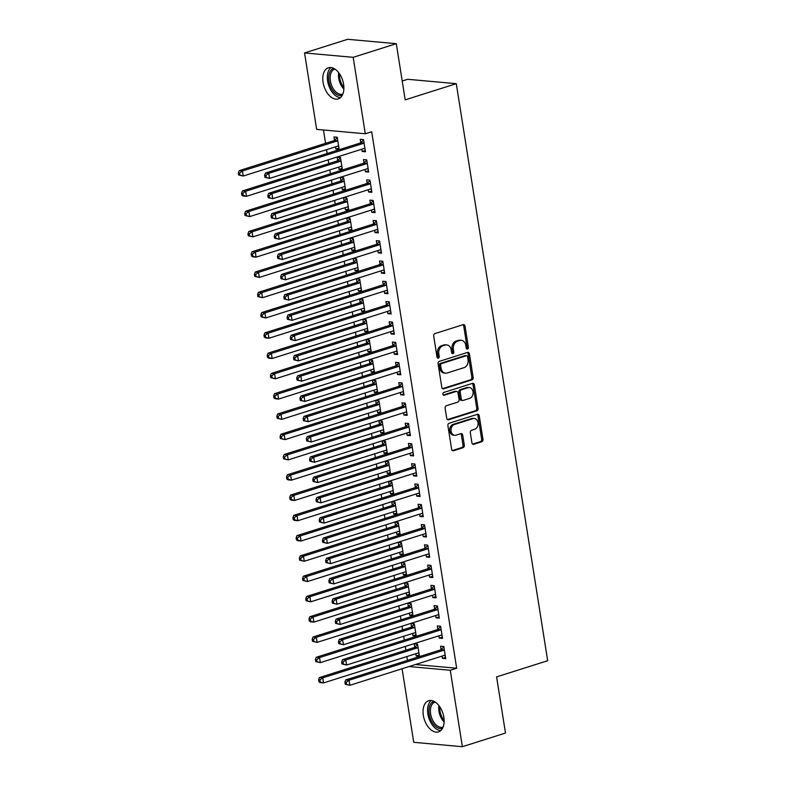 <?xml version="1.0" encoding="UTF-8"?>
<svg xmlns="http://www.w3.org/2000/svg" width="786" height="786" viewBox="0 0 786 786"><rect width="100%" height="100%" fill="white"/><g stroke="black" fill="none" stroke-linecap="round" stroke-linejoin="round"><path stroke-width="1.18" d="M467.513 349.043A1.434 1.12 95.2 0 0 468.387 347.304L465.037 326.151A2.053 1.592 95.2 0 0 463.16 324.657L434.953 333.588A2.053 1.592 95.2 0 0 433.695 336.074L437.045 357.227A1.434 1.12 95.2 0 0 439.236 356.53L438.804 353.788A6.573 5.099 95.2 0 1 442.813 345.84L445.161 345.093A6.573 5.099 95.2 0 1 446.762 344.916A6.573 5.099 95.2 0 1 451.184 349.868L451.616 352.609A1.434 1.12 95.2 0 0 453.817 351.912L453.384 349.18A6.573 5.099 95.2 0 1 457.383 341.222L459.741 340.476A6.573 5.099 95.2 0 1 461.333 340.299A6.573 5.099 95.2 0 1 465.764 345.26L466.196 347.992A1.434 1.12 95.2 0 0 467.513 349.043M466.53 348.748A1.434 1.12 95.2 0 0 467.071 347.186L463.73 326.033A2.053 1.592 95.2 0 0 462.974 324.716M437.38 357.974A1.434 1.12 95.2 0 0 437.93 356.412L437.488 353.671L438.804 353.788M451.96 353.356A1.434 1.12 95.2 0 0 452.5 351.794L452.068 349.063L453.384 349.18M423.34 715.398A16.329 9.796 72.4 0 1 428.665 700.758A16.329 9.796 72.4 0 1 443.844 717.245A16.329 9.796 72.4 0 1 438.519 731.884A16.329 9.796 72.4 0 1 423.34 715.398M323.075 82.402A16.329 9.796 72.4 0 1 328.41 67.763A16.329 9.796 72.4 0 1 343.59 84.249A16.329 9.796 72.4 0 1 338.265 98.889A16.329 9.796 72.4 0 1 323.075 82.402M471.914 442.793A2.053 1.592 95.2 0 0 473.791 444.286L481.71 441.781A2.053 1.592 95.2 0 0 482.958 439.295L479.244 415.814A2.053 1.592 95.2 0 0 477.357 414.32L449.15 423.251A2.053 1.592 95.2 0 0 447.902 425.737L451.616 449.219A2.053 1.592 95.2 0 0 453.502 450.712L463.062 447.686A2.053 1.592 95.2 0 0 464.31 445.2L462.718 435.149A2.053 1.592 95.2 0 0 460.832 433.656L456.096 435.159A5.492 4.264 95.2 0 1 454.76 435.306A5.492 4.264 95.2 0 1 450.977 430.315A5.492 4.264 95.2 0 1 454.406 424.509L472.976 418.633A5.492 4.264 95.2 0 1 474.322 418.486A5.492 4.264 95.2 0 1 478.094 423.477A5.492 4.264 95.2 0 1 474.665 429.274L471.571 430.256A2.053 1.592 95.2 0 0 470.323 432.742L471.914 442.793M415.45 664.524L456.656 668.238L371.69 131.753L365.294 133.767L316.66 129.385L304.546 52.947L353.189 57.329L365.294 133.767M456.656 668.238L450.27 670.262L462.374 746.7L413.731 742.318L402.088 668.758M304.546 52.947L347.658 39.3L396.301 43.682L405.193 99.851L456.283 83.68L547.675 660.721L496.585 676.893L505.486 733.053L462.374 746.7M396.301 43.682L353.189 57.329M471.905 379.893A2.053 1.592 95.2 0 0 473.152 377.398L469.439 353.916A2.053 1.592 95.2 0 0 467.552 352.423L439.345 361.354A2.053 1.592 95.2 0 0 438.097 363.839L441.811 387.321A2.053 1.592 95.2 0 0 443.697 388.815L471.905 379.893L470.588 379.766A2.053 1.592 95.2 0 0 471.846 377.28L468.122 353.798A2.053 1.592 95.2 0 0 467.365 352.482M474.341 384.865L478.055 408.347A2.053 1.592 95.2 0 1 476.807 410.832L448.6 419.763A2.053 1.592 95.2 0 1 446.713 418.27L445.122 408.219A2.053 1.592 95.2 0 1 446.379 405.733L457.816 402.118A2.053 1.592 95.2 0 0 459.063 399.632L458.012 392.961A2.053 1.592 95.2 0 0 456.126 391.467L444.218 395.24A1.434 1.12 95.2 0 1 443.776 392.45L472.455 383.372A2.053 1.592 95.2 0 1 474.341 384.865L473.025 384.747L476.748 408.229L478.055 408.347M456.283 83.68L407.639 79.288L402.206 81.007M438.883 635.815L439.246 638.094L442.538 638.389L440.602 626.216L437.321 625.921L437.841 629.203M412.591 633.447L412.955 635.717L416.236 636.012L414.31 623.848L411.029 623.553L411.55 626.835M432.467 595.267L432.821 597.537L436.112 597.832L434.186 585.668L430.895 585.374L431.416 588.655M406.175 592.89L406.529 595.169L409.82 595.464L407.895 583.3L404.603 583.006L405.124 586.287M426.041 554.71L426.405 556.989L429.687 557.284L427.761 545.12L424.469 544.826L424.99 548.107M399.75 552.342L400.103 554.621L403.395 554.916L401.469 542.753L398.178 542.448L398.699 545.73M419.616 514.162L419.979 516.441L423.261 516.736L421.335 504.563L418.054 504.268L418.574 507.55M393.324 511.794L393.688 514.064L396.969 514.358L395.044 502.195L391.762 501.9L392.283 505.182M413.2 473.614L413.554 475.884L416.845 476.178L414.92 464.015L411.628 463.72L412.149 467.002M386.899 471.236L387.262 473.516L390.554 473.811L388.618 461.647L385.337 461.353L385.857 464.634M406.775 433.057L407.128 435.336L410.42 435.631L408.494 423.467L405.203 423.173L405.723 426.454M380.483 430.689L380.837 432.968L384.128 433.263L382.202 421.1L378.911 420.795L379.432 424.076M400.349 392.509L400.713 394.788L403.994 395.083L402.068 382.92L398.787 382.615L399.308 385.897M374.057 390.141L374.421 392.411L377.702 392.705L375.777 380.542L372.495 380.247L373.006 383.529M393.924 351.961L394.287 354.231L397.578 354.525L395.643 342.362L392.361 342.067L392.882 345.349M367.632 349.583L367.995 351.863L371.277 352.157L369.351 339.994L366.07 339.699L366.59 342.981M387.508 311.403L387.862 313.683L391.153 313.978L389.227 301.814L385.936 301.519L386.457 304.801M361.216 309.036L361.57 311.315L364.861 311.61L362.935 299.446L359.644 299.142L360.165 302.423M381.082 270.856L381.446 273.135L384.727 273.43L382.802 261.266L379.52 260.962L380.031 264.243M354.791 268.488L355.154 270.757L358.436 271.052L356.51 258.889L353.219 258.594L353.739 261.876M374.657 230.308L375.02 232.577L378.302 232.872L376.376 220.709L373.095 220.414L373.615 223.696M348.365 227.93L348.729 230.21L352.01 230.504L350.084 218.341L346.803 218.046L347.324 221.328M368.241 189.75L368.595 192.03L371.886 192.324L369.96 180.161L366.669 179.866L367.19 183.148M341.939 187.382L342.303 189.662L345.594 189.957L343.669 177.793L340.377 177.489L340.898 180.77M361.815 149.202L362.179 151.482L365.461 151.777L363.535 139.613L360.243 139.309L360.764 142.59M335.524 146.835L335.877 149.104L339.169 149.399L337.243 137.236L333.952 136.941L334.472 140.222M323.459 129.995L325.571 143.317M326.573 149.664L327.182 153.506M328.184 159.843L328.784 163.596M329.786 169.943L330.395 173.785M331.397 180.122L331.997 183.875M332.999 190.212L333.608 194.054M334.61 200.401L335.2 204.144M336.212 210.491L336.821 214.332M337.823 220.669L338.412 224.423M339.424 230.77L340.033 234.611M341.036 240.948L341.625 244.701M342.627 251.039L343.236 254.88M344.248 261.227L344.838 264.97M345.84 271.317L346.449 275.159M347.451 281.496L348.051 285.249M349.053 291.596L349.662 295.438M350.664 301.775L351.263 305.528M352.266 311.865L352.875 315.707M353.877 322.054L354.476 325.797M355.478 332.144L356.087 335.986M357.09 342.323L357.679 346.076M358.691 352.423L359.3 356.264M360.302 362.601L360.892 366.355M361.904 372.692L362.503 376.533M363.515 382.88L364.105 386.624M365.107 392.971L365.716 396.812M366.728 403.149L367.317 406.902M368.32 413.249L368.929 417.091M369.931 423.428L370.53 427.181M371.532 433.518L372.142 437.36M373.144 443.707L373.743 447.45M374.745 453.797L375.354 457.639M376.356 463.976L376.956 467.729M377.958 474.076L378.567 477.917M379.569 484.255L380.159 488.008M381.171 494.345L381.78 498.186M382.782 504.533L383.372 508.277M384.383 514.624L384.983 518.465M385.995 524.802L386.584 528.556M387.586 534.902L388.196 538.744M389.208 545.081L389.797 548.834M390.799 555.171L391.408 559.013M392.411 565.36L393.01 569.103M394.012 575.45L394.621 579.292M395.623 585.629L396.223 589.382M397.225 595.729L397.834 599.571M398.836 605.908L399.435 609.661M400.438 615.998L401.047 619.84M402.049 626.187L402.638 629.93M403.65 636.277L404.259 640.118M405.262 646.456L405.851 650.209M406.853 656.556L407.462 660.397M338.737 167.104L339.09 169.383L342.382 169.678L340.456 157.514L337.165 157.22L337.685 160.501M365.028 169.481L365.382 171.751L368.673 172.046L366.748 159.882L363.456 159.587L363.977 162.869M345.152 207.661L345.516 209.931L348.807 210.226L346.872 198.062L343.59 197.767L344.111 201.049M371.444 210.029L371.807 212.308L375.099 212.603L373.173 200.44L369.882 200.135L370.403 203.417M351.578 248.209L351.941 250.488L355.223 250.783L353.297 238.62L350.016 238.315L350.527 241.597M377.87 250.577L378.233 252.856L381.515 253.151L379.589 240.988L376.307 240.693L376.828 243.974M358.003 288.757L358.357 291.036L361.648 291.331L359.723 279.168L356.431 278.873L356.952 282.154M384.295 291.134L384.659 293.404L387.94 293.699L386.014 281.535L382.723 281.241L383.244 284.522M364.419 329.314L364.783 331.584L368.074 331.879L366.148 319.715L362.857 319.421L363.378 322.702M390.721 331.682L391.074 333.962L394.366 334.256L392.44 322.093L389.149 321.788L389.669 325.07M370.845 369.862L371.208 372.142L374.49 372.436L372.564 360.273L369.282 359.968L369.803 363.25M397.136 372.23L397.5 374.509L400.781 374.804L398.856 362.641L395.574 362.346L396.095 365.628M377.27 410.41L377.634 412.689L380.915 412.984L378.99 400.821L375.698 400.526L376.219 403.808M403.562 412.788L403.925 415.057L407.207 415.352L405.281 403.189L402 402.894L402.511 406.175M383.696 450.968L384.049 453.237L387.341 453.532L385.415 441.368L382.124 441.074L382.644 444.355M409.987 453.335L410.341 455.615L413.632 455.909L411.707 443.746L408.415 443.442L408.936 446.723M390.111 491.515L390.475 493.795L393.757 494.089L391.831 481.926L388.549 481.622L389.07 484.903M416.403 493.883L416.767 496.163L420.058 496.457L418.123 484.294L414.841 483.999L415.362 487.281M396.537 532.063L396.901 534.342L400.182 534.637L398.256 522.474L394.975 522.179L395.486 525.461M422.829 534.441L423.192 536.71L426.474 537.005L424.548 524.842L421.267 524.547L421.787 527.828M402.963 572.621L403.316 574.89L406.608 575.185L404.682 563.022L401.391 562.727L401.911 566.008M429.254 574.988L429.608 577.268L432.899 577.563L430.974 565.389L427.682 565.095L428.203 568.376M409.378 613.168L409.742 615.448L413.033 615.743L411.098 603.579L407.816 603.275L408.337 606.556M435.67 615.536L436.034 617.816L439.325 618.11L437.399 605.947L434.108 605.652L434.629 608.934M415.804 653.716L416.167 655.996L419.449 656.29L417.523 644.127L414.242 643.832L414.762 647.114M442.096 656.094L442.459 658.363L445.741 658.658L443.815 646.495L440.533 646.2L441.054 649.482M409.064 666.548L450.27 670.262M335.877 149.104L338.963 148.132M362.179 151.482L365.264 150.499M339.09 169.383L342.175 168.41M365.382 171.751L368.467 170.778M342.303 189.662L345.388 188.679M368.595 192.03L371.68 191.047M345.516 209.931L348.601 208.958M371.807 212.308L374.893 211.326M348.729 230.21L351.814 229.237M375.02 232.577L378.105 231.605M351.941 250.488L355.026 249.506M378.233 252.856L381.318 251.874M355.154 270.757L358.239 269.785M381.446 273.135L384.531 272.153M358.357 291.036L361.442 290.063M384.659 293.404L387.744 292.431M361.57 311.315L364.655 310.332M387.862 313.683L390.947 312.7M364.783 331.584L367.868 330.611M391.074 333.962L394.159 332.979M367.995 351.863L371.08 350.89M394.287 354.231L397.372 353.258M371.208 372.142L374.293 371.159M397.5 374.509L400.585 373.527M374.421 392.411L377.506 391.438M400.713 394.788L403.798 393.806M377.634 412.689L380.719 411.717M403.925 415.057L407.01 414.084M380.837 432.968L383.922 431.986M407.128 435.336L410.213 434.353M384.049 453.237L387.134 452.264M410.341 455.615L413.426 454.632M387.262 473.516L390.347 472.543M413.554 475.884L416.639 474.911M390.475 493.795L393.56 492.812M416.767 496.163L419.852 495.18M393.688 514.064L396.773 513.091M419.979 516.441L423.065 515.459M396.901 534.342L399.986 533.37M423.192 536.71L426.277 535.738M400.103 554.621L403.189 553.639M426.405 556.989L429.49 556.007M403.316 574.89L406.401 573.918M429.608 577.268L432.693 576.285M406.529 595.169L409.614 594.196M432.821 597.537L435.906 596.564M409.742 615.448L412.827 614.465M436.034 617.816L439.119 616.833M412.955 635.717L416.04 634.744M439.246 638.094L442.331 637.112M416.167 655.996L419.252 655.013M442.459 658.363L445.544 657.391M461.333 340.299L460.026 340.181A6.573 5.099 95.2 0 0 458.425 340.358L459.741 340.476M452.068 349.063A6.573 5.099 95.2 0 1 456.077 341.104L458.425 340.358M446.762 344.916L445.446 344.799A6.573 5.099 95.2 0 0 443.844 344.975L445.161 345.093M437.488 353.671A6.573 5.099 95.2 0 1 441.496 345.722L443.844 344.975M442.567 388.638L470.588 379.766M467.591 356.805A1.434 1.12 95.2 0 0 466.275 355.753L441.516 363.594A1.434 1.12 95.2 0 0 440.632 365.333L441.093 368.221A6.573 5.099 95.2 0 0 445.515 373.183A6.573 5.099 95.2 0 0 447.116 373.006L464.045 367.642A6.573 5.099 95.2 0 0 468.043 359.683L467.591 356.805M465.646 355.704A1.434 1.12 95.2 0 0 464.958 355.636L466.275 355.753M445.515 373.183L444.198 373.065A6.573 5.099 95.2 0 1 439.777 368.103L439.325 365.215A1.434 1.12 95.2 0 1 440.199 363.476L464.958 355.636M447.47 419.586L475.491 410.714A2.053 1.592 95.2 0 0 476.748 408.229M456.627 391.408L455.31 391.29A2.053 1.592 95.2 0 0 454.819 391.349L443.294 394.994M469.684 398.355A5.492 4.264 95.2 0 0 473.113 392.558A5.492 4.264 95.2 0 0 469.34 387.557A5.492 4.264 95.2 0 0 468.004 387.704L461.461 389.777A2.053 1.592 95.2 0 0 460.203 392.263L461.264 398.934A2.053 1.592 95.2 0 0 463.141 400.428L469.684 398.355M469.34 387.557L468.024 387.439A5.492 4.264 95.2 0 0 466.688 387.586L468.004 387.704M462.64 400.487L461.333 400.369A2.053 1.592 95.2 0 1 459.948 398.816L458.886 392.145A2.053 1.592 95.2 0 1 460.144 389.66L466.688 387.586M473.025 384.747A2.053 1.592 95.2 0 0 472.268 383.43M474.322 418.486L473.005 418.358A5.492 4.264 95.2 0 0 471.669 418.516L472.976 418.633M454.76 435.306L453.443 435.189A5.492 4.264 95.2 0 1 449.671 430.197A5.492 4.264 95.2 0 1 453.1 424.391L471.669 418.516M452.372 450.535L461.746 447.568A2.053 1.592 95.2 0 0 462.993 445.082L461.402 435.031A2.053 1.592 95.2 0 0 460.645 433.715M472.671 444.11L480.393 441.663A2.053 1.592 95.2 0 0 481.641 439.178L477.927 415.696A2.053 1.592 95.2 0 0 477.171 414.379M337.489 146.206L338.697 146.422M337.312 137.668L334.256 140.419A2.093 1.621 -84.8 0 1 333.686 140.753L239.17 170.67L242.452 170.975L243.257 176.035L337.774 146.117A2.093 1.621 -84.8 0 1 338.393 146.078L338.648 146.117M337.764 140.517L337.548 140.714A2.093 1.621 -84.8 0 1 336.978 141.048L242.452 170.975L239.632 173.058L238.325 172.94L238.639 174.964L239.956 175.082L239.632 173.058M239.956 175.082L243.257 176.035L238.639 174.964M238.325 172.94L239.17 170.67M363.27 143.416L359.978 143.121L265.462 173.048L268.753 173.342L363.27 143.416A2.093 1.621 95.2 0 0 363.839 143.081L364.056 142.895M265.923 175.425L268.753 173.342L269.549 178.412L264.931 177.341L266.248 177.459L265.923 175.425L264.617 175.307L264.931 177.341M364.94 148.495L364.684 148.446A2.093 1.621 95.2 0 0 364.065 148.485L269.549 178.412L266.248 177.459M359.978 143.121A2.093 1.621 95.2 0 0 360.548 142.787L363.604 140.046M364.989 148.8L363.78 148.574M265.462 173.048L264.617 175.307M340.702 166.485L341.91 166.701M340.525 157.947L337.469 160.688A2.093 1.621 -84.8 0 1 336.899 161.032L242.383 190.949L245.664 191.244L246.47 196.313L340.986 166.396A2.093 1.621 -84.8 0 1 341.605 166.347L341.861 166.396M340.977 160.796L340.76 160.992A2.093 1.621 -84.8 0 1 340.181 161.326L245.664 191.244L242.845 193.336L241.528 193.218L241.852 195.242L243.169 195.36L242.845 193.336M243.169 195.36L246.47 196.313L243.179 196.019L241.852 195.242M241.528 193.218L242.383 190.949M343.914 186.763L345.123 186.98M343.737 178.226L340.682 180.967A2.093 1.621 -84.8 0 1 340.112 181.301L245.596 211.228L248.877 211.522L249.683 216.592L344.199 186.665A2.093 1.621 -84.8 0 1 344.818 186.626L345.074 186.675M344.18 181.075L343.973 181.261A2.093 1.621 -84.8 0 1 343.394 181.595L248.877 211.522L246.057 213.605L244.741 213.487L245.065 215.521L246.382 215.639L246.057 213.605M246.382 215.639L249.683 216.592L245.065 215.521M244.741 213.487L245.596 211.228M366.482 163.694L363.191 163.4L268.674 193.317L271.956 193.611L366.482 163.694A2.093 1.621 95.2 0 0 367.052 163.36L367.268 163.164M269.136 195.704L271.956 193.611L272.762 198.681L268.144 197.61L269.46 197.728L269.136 195.704L267.83 195.586L268.144 197.61M368.153 168.764L367.897 168.725A2.093 1.621 95.2 0 0 367.278 168.764L272.762 198.681L269.46 197.728M363.191 163.4A2.093 1.621 95.2 0 0 363.761 163.066L366.816 160.315M368.202 169.069L366.993 168.852M268.674 193.317L267.83 195.586M369.685 183.973L366.404 183.678L271.887 213.596L275.169 213.89L369.685 183.973A2.093 1.621 95.2 0 0 370.265 183.639L370.481 183.443M272.349 215.983L275.169 213.89L275.974 218.96L271.357 217.889L272.673 218.007L272.349 215.983L271.032 215.865L271.357 217.889M371.365 189.043L371.11 188.994A2.093 1.621 95.2 0 0 370.491 189.043L275.974 218.96L272.673 218.007M366.404 183.678A2.093 1.621 95.2 0 0 366.974 183.334L370.029 180.593M371.414 189.347L370.206 189.131M271.887 213.596L271.032 215.865M342.283 95.303A14.128 8.469 72.4 0 1 335.249 93.357A14.128 8.469 72.4 0 1 328.705 79.042A14.128 8.469 72.4 0 1 333.755 68.372M334.983 69.089A13.077 7.85 -107.6 0 0 334.659 69.188A13.077 7.85 -107.6 0 0 330.189 79.17A13.077 7.85 -107.6 0 0 336.231 92.257A13.077 7.85 -107.6 0 0 342.549 94.124A13.077 7.85 -107.6 0 0 342.873 94.006M330.926 67.517A16.221 9.727 -107.6 0 0 327.556 80.614A16.221 9.727 -107.6 0 0 334.865 95.057A16.221 9.727 -107.6 0 0 340.466 97.631M442.538 728.308A14.128 8.469 72.4 0 1 435.503 726.362A14.128 8.469 72.4 0 1 428.96 712.047A14.128 8.469 72.4 0 1 434.01 701.377M435.248 702.095A13.077 7.85 -107.6 0 0 434.913 702.183A13.077 7.85 -107.6 0 0 430.443 712.165A13.077 7.85 -107.6 0 0 436.495 725.262A13.077 7.85 -107.6 0 0 442.813 727.129A13.077 7.85 -107.6 0 0 443.127 727.011M431.19 700.523A16.221 9.727 -107.6 0 0 427.82 713.609A16.221 9.727 -107.6 0 0 435.12 728.062A16.221 9.727 -107.6 0 0 440.72 730.636M347.127 207.032L348.326 207.249M346.94 198.494L343.895 201.245A2.093 1.621 -84.8 0 1 343.325 201.58L248.798 231.497L252.09 231.801L252.895 236.861L347.412 206.944A2.093 1.621 -84.8 0 1 348.031 206.905L348.286 206.944M347.392 201.344L347.176 201.54A2.093 1.621 -84.8 0 1 346.606 201.874L252.09 231.801L249.27 233.884L247.954 233.766L248.278 235.79L249.594 235.908L249.27 233.884M249.594 235.908L252.895 236.861L248.278 235.79M247.954 233.766L248.798 231.497M350.34 227.311L351.538 227.527M350.153 218.773L347.107 221.514A2.093 1.621 -84.8 0 1 346.528 221.858L252.011 251.775L255.303 252.07L256.108 257.14L350.625 227.223A2.093 1.621 -84.8 0 1 351.244 227.174L351.489 227.223M350.605 221.623L350.389 221.819A2.093 1.621 -84.8 0 1 349.819 222.153L255.303 252.07L252.483 254.163L251.166 254.045L251.491 256.069L252.797 256.187L252.483 254.163M252.797 256.187L256.108 257.14L252.817 256.845L251.491 256.069M251.166 254.045L252.011 251.775M372.898 204.242L369.617 203.947L275.1 233.874L278.382 234.169L372.898 204.242A2.093 1.621 95.2 0 0 373.478 203.908L373.684 203.721M275.562 236.252L278.382 234.169L279.187 239.239L274.569 238.168L275.886 238.286L275.562 236.252L274.245 236.134L274.569 238.168M374.578 209.322L374.323 209.273A2.093 1.621 95.2 0 0 373.704 209.312L279.187 239.239L275.886 238.286M369.617 203.947A2.093 1.621 95.2 0 0 370.186 203.613L373.232 200.872M374.627 209.626L373.419 209.4M275.1 233.874L274.245 236.134M376.111 224.521L372.829 224.226L278.303 254.143L281.594 254.438L376.111 224.521A2.093 1.621 95.2 0 0 376.681 224.187L376.897 223.99M278.775 256.531L281.594 254.438L282.4 259.508L277.782 258.437L279.099 258.555L278.775 256.531L277.458 256.413L277.782 258.437M377.791 229.591L377.535 229.551A2.093 1.621 95.2 0 0 376.916 229.591L282.4 259.508L279.099 258.555M372.829 224.226A2.093 1.621 95.2 0 0 373.399 223.892L376.445 221.141M377.83 229.895L376.632 229.679M278.303 254.143L277.458 256.413M353.553 247.59L354.751 247.806M353.366 239.052L350.32 241.793A2.093 1.621 -84.8 0 1 349.741 242.127L255.224 272.054L258.515 272.349L259.311 277.419L353.838 247.492A2.093 1.621 -84.8 0 1 354.457 247.452L354.702 247.502M353.818 241.901L353.602 242.088A2.093 1.621 -84.8 0 1 353.032 242.422L258.515 272.349L255.696 274.432L254.379 274.314L254.693 276.348L256.01 276.466L255.696 274.432M256.01 276.466L259.311 277.419L254.693 276.348M254.379 274.314L255.224 272.054M379.324 244.8L376.032 244.505L281.516 274.422L284.807 274.717L379.324 244.8A2.093 1.621 95.2 0 0 379.893 244.466L380.11 244.269M281.987 276.81L284.807 274.717L285.613 279.787L280.995 278.716L282.302 278.834L281.987 276.81L280.671 276.692L280.995 278.716M380.994 249.869L380.748 249.82A2.093 1.621 95.2 0 0 380.129 249.869L285.613 279.787L282.302 278.834M376.032 244.505A2.093 1.621 95.2 0 0 376.612 244.161L379.658 241.42M381.043 250.174L379.844 249.958M281.516 274.422L280.671 276.692M356.756 267.859L357.964 268.075M356.579 259.321L353.523 262.072A2.093 1.621 -84.8 0 1 352.953 262.406L258.437 292.323L261.728 292.628L262.524 297.688L357.041 267.771A2.093 1.621 -84.8 0 1 357.659 267.731L357.915 267.771M357.031 262.17L356.815 262.367A2.093 1.621 -84.8 0 1 356.245 262.701L261.728 292.628L258.899 294.711L257.592 294.593L257.906 296.617L259.223 296.735L258.899 294.711M259.223 296.735L262.524 297.688L257.906 296.617M257.592 294.593L258.437 292.323M382.536 265.069L379.245 264.774L284.728 294.701L288.02 294.996L382.536 265.069A2.093 1.621 95.2 0 0 383.106 264.735L383.322 264.548M285.2 297.079L288.02 294.996L288.816 300.065L284.198 298.994L285.515 299.112L285.2 297.079L283.884 296.961L284.198 298.994M384.207 270.148L383.961 270.099A2.093 1.621 95.2 0 0 383.332 270.138L288.816 300.065L285.515 299.112M379.245 264.774A2.093 1.621 95.2 0 0 379.825 264.44L382.87 261.699M384.256 270.453L383.047 270.227M284.728 294.701L283.884 296.961M359.968 288.138L361.177 288.354M359.791 279.6L356.736 282.341A2.093 1.621 -84.8 0 1 356.166 282.685L261.65 312.602L264.931 312.897L265.737 317.966L360.253 288.049A2.093 1.621 -84.8 0 1 360.872 288L361.128 288.049M360.243 282.449L360.027 282.646A2.093 1.621 -84.8 0 1 359.448 282.98L264.931 312.897L262.111 314.99L260.805 314.872L261.119 316.896L262.436 317.013L262.111 314.99M262.436 317.013L265.737 317.966L261.119 316.896M260.805 314.872L261.65 312.602M385.749 285.347L382.458 285.053L287.941 314.97L291.233 315.265L385.749 285.347A2.093 1.621 95.2 0 0 386.319 285.013L386.535 284.817M288.403 317.357L291.233 315.265L292.028 320.334L287.411 319.263L288.727 319.381L288.403 317.357L287.096 317.239L287.411 319.263M387.419 290.417L387.164 290.378A2.093 1.621 95.2 0 0 386.545 290.417L292.028 320.334L288.727 319.381M382.458 285.053A2.093 1.621 95.2 0 0 383.028 284.719L386.083 281.968M387.469 290.722L386.26 290.506M287.941 314.97L287.096 317.239M363.181 308.417L364.39 308.633M363.004 299.879L359.949 302.62A2.093 1.621 -84.8 0 1 359.379 302.954L264.862 332.881L268.144 333.176L268.95 338.245L363.466 308.318A2.093 1.621 -84.8 0 1 364.085 308.279L364.34 308.328M363.456 302.728L363.24 302.915A2.093 1.621 -84.8 0 1 362.66 303.249L268.144 333.176L265.324 335.258L264.008 335.141L264.332 337.174L265.648 337.292L265.324 335.258M265.648 337.292L268.95 338.245L265.658 337.951L264.332 337.174M264.008 335.141L264.862 332.881M388.952 305.626L385.671 305.332L291.154 335.249L294.436 335.543L388.952 305.626A2.093 1.621 95.2 0 0 389.532 305.292L389.748 305.096M291.616 337.636L294.436 335.543L295.241 340.613L290.624 339.542L291.94 339.66L291.616 337.636L290.299 337.518L290.624 339.542M390.632 310.696L390.377 310.647A2.093 1.621 95.2 0 0 389.758 310.696L295.241 340.613L291.94 339.66M385.671 305.332A2.093 1.621 95.2 0 0 386.24 304.988L389.296 302.246M390.681 311.001L389.473 310.784M291.154 335.249L290.299 337.518M366.394 328.686L367.602 328.902M366.207 320.148L363.161 322.899A2.093 1.621 -84.8 0 1 362.592 323.233L268.075 353.15L271.357 353.454L272.162 358.514L366.679 328.597A2.093 1.621 -84.8 0 1 367.298 328.558L367.553 328.597M366.659 322.997L366.453 323.193A2.093 1.621 -84.8 0 1 365.873 323.527L271.357 353.454L268.537 355.537L267.22 355.419L267.545 357.443L268.861 357.561L268.537 355.537M268.861 357.561L272.162 358.514L268.871 358.22L267.545 357.443M267.22 355.419L268.075 353.15M392.165 325.895L388.883 325.601L294.367 355.527L297.648 355.822L392.165 325.895A2.093 1.621 95.2 0 0 392.745 325.561L392.961 325.375M294.829 357.905L297.648 355.822L298.454 360.892L293.836 359.821L295.153 359.939L294.829 357.905L293.512 357.787L293.836 359.821M393.845 330.975L393.59 330.926A2.093 1.621 95.2 0 0 392.971 330.965L298.454 360.892L295.153 359.939M388.883 325.601A2.093 1.621 95.2 0 0 389.453 325.266L392.509 322.525M393.894 331.279L392.686 331.053M294.367 355.527L293.512 357.787M369.607 348.964L370.805 349.18M369.42 340.426L366.374 343.168A2.093 1.621 -84.8 0 1 365.804 343.511L271.278 373.429L274.569 373.723L275.375 378.793L369.892 348.876A2.093 1.621 -84.8 0 1 370.511 348.827L370.766 348.876M369.872 343.276L369.656 343.472A2.093 1.621 -84.8 0 1 369.086 343.806L274.569 373.723L271.75 375.816L270.433 375.698L270.757 377.722L272.074 377.84L271.75 375.816M272.074 377.84L275.375 378.793L270.757 377.722M270.433 375.698L271.278 373.429M395.378 346.174L392.096 345.879L297.58 375.796L300.861 376.091L395.378 346.174A2.093 1.621 95.2 0 0 395.947 345.84L396.164 345.644M298.041 378.184L300.861 376.091L301.667 381.161L297.049 380.09L298.366 380.208L298.041 378.184L296.725 378.066L297.049 380.09M397.058 351.244L396.802 351.204A2.093 1.621 95.2 0 0 396.183 351.244L301.667 381.161L298.366 380.208M392.096 345.879A2.093 1.621 95.2 0 0 392.666 345.545L395.712 342.794M397.107 351.548L395.898 351.332M297.58 375.796L296.725 378.066M372.819 369.243L374.018 369.459M372.633 360.705L369.587 363.446A2.093 1.621 -84.8 0 1 369.007 363.78L274.491 393.707L277.782 394.002L278.588 399.072L373.104 369.145A2.093 1.621 -84.8 0 1 373.723 369.106L373.969 369.155M373.085 363.554L372.869 363.741A2.093 1.621 -84.8 0 1 372.299 364.075L277.782 394.002L274.962 396.085L273.646 395.967L273.97 398.001L275.277 398.119L274.962 396.085M275.277 398.119L278.588 399.072L275.296 398.777L273.97 398.001M273.646 395.967L274.491 393.707M398.59 366.453L395.309 366.158L300.783 396.075L304.074 396.37L398.59 366.453A2.093 1.621 95.2 0 0 399.16 366.119L399.376 365.922M301.254 398.463L304.074 396.37L304.88 401.44L300.262 400.369L301.578 400.487L301.254 398.463L299.938 398.345L300.262 400.369M400.27 371.523L400.015 371.473A2.093 1.621 95.2 0 0 399.396 371.523L304.88 401.44L301.578 400.487M395.309 366.158A2.093 1.621 95.2 0 0 395.879 365.814L398.924 363.073M400.31 371.827L399.111 371.611M300.783 396.075L299.938 398.345M376.022 389.512L377.231 389.728M375.846 380.974L372.8 383.725A2.093 1.621 -84.8 0 1 372.22 384.059L277.704 413.976L280.995 414.281L281.791 419.341L376.307 389.424A2.093 1.621 -84.8 0 1 376.936 389.384L377.182 389.424M376.298 383.823L376.081 384.02A2.093 1.621 -84.8 0 1 375.512 384.354L280.995 414.281L278.175 416.364L276.859 416.246L277.173 418.27L278.49 418.388L278.175 416.364M278.49 418.388L281.791 419.341L277.173 418.27M276.859 416.246L277.704 413.976M401.803 386.722L398.512 386.427L303.995 416.354L307.287 416.649L401.803 386.722A2.093 1.621 95.2 0 0 402.373 386.388L402.589 386.201M304.467 418.732L307.287 416.649L308.092 421.718L303.475 420.648L304.781 420.765L304.467 418.732L303.15 418.614L303.475 420.648M403.473 391.801L403.228 391.752A2.093 1.621 95.2 0 0 402.609 391.792L308.092 421.718L304.781 420.765M398.512 386.427A2.093 1.621 95.2 0 0 399.091 386.093L402.137 383.352M403.523 392.106L402.324 391.88M303.995 416.354L303.15 418.614M379.235 409.791L380.444 410.007M379.058 401.253L376.003 403.994A2.093 1.621 -84.8 0 1 375.433 404.338L280.916 434.255L284.208 434.55L285.004 439.62L379.52 409.703A2.093 1.621 -84.8 0 1 380.139 409.653L380.395 409.703M379.51 404.102L379.294 404.299A2.093 1.621 -84.8 0 1 378.724 404.633L284.208 434.55L281.378 436.643L280.071 436.525L280.386 438.549L281.702 438.667L281.378 436.643M281.702 438.667L285.004 439.62L280.386 438.549M280.071 436.525L280.916 434.255M405.016 407.001L401.725 406.706L307.208 436.623L310.499 436.918L405.016 407.001A2.093 1.621 95.2 0 0 405.586 406.667L405.802 406.47M307.68 439.01L310.499 436.918L311.295 441.987L306.678 440.917L307.994 441.034L307.68 439.01L306.363 438.893L306.678 440.917M406.686 412.07L406.431 412.031A2.093 1.621 95.2 0 0 405.812 412.07L311.295 441.987L307.994 441.034M401.725 406.706A2.093 1.621 95.2 0 0 402.304 406.372L405.35 403.621M406.735 412.375L405.527 412.159M307.208 436.623L306.363 438.893M382.448 430.07L383.656 430.286M382.271 421.532L379.216 424.273A2.093 1.621 -84.8 0 1 378.646 424.607L284.129 454.534L287.411 454.829L288.216 459.898L382.733 429.971A2.093 1.621 -84.8 0 1 383.352 429.932L383.607 429.981M382.723 424.381L382.507 424.568A2.093 1.621 -84.8 0 1 381.927 424.902L287.411 454.829L284.591 456.912L283.274 456.794L283.599 458.828L284.915 458.945L284.591 456.912M284.915 458.945L288.216 459.898L283.599 458.828M283.274 456.794L284.129 454.534M408.229 427.279L404.937 426.985L310.421 456.902L313.712 457.197L408.229 427.279A2.093 1.621 95.2 0 0 408.799 426.945L409.015 426.749M310.883 459.289L313.712 457.197L314.508 462.266L309.89 461.195L311.207 461.313L310.883 459.289L309.576 459.171L309.89 461.195M409.899 432.349L409.644 432.3A2.093 1.621 95.2 0 0 409.025 432.349L314.508 462.266L311.207 461.313M404.937 426.985A2.093 1.621 95.2 0 0 405.507 426.641L408.563 423.9M409.948 432.654L408.74 432.438M310.421 456.902L309.576 459.171M385.661 450.339L386.869 450.555M385.484 441.801L382.428 444.552A2.093 1.621 -84.8 0 1 381.858 444.886L287.342 474.803L290.624 475.108L291.429 480.167L385.946 450.25A2.093 1.621 -84.8 0 1 386.565 450.211L386.82 450.25M385.936 444.65L385.72 444.847A2.093 1.621 -84.8 0 1 385.14 445.181L290.624 475.108L287.804 477.19L286.487 477.073L286.811 479.096L288.128 479.214L287.804 477.19M288.128 479.214L291.429 480.167L288.138 479.873L286.811 479.096M286.487 477.073L287.342 474.803M411.432 447.548L408.15 447.254L313.634 477.181L316.915 477.475L411.432 447.548A2.093 1.621 95.2 0 0 412.011 447.214L412.228 447.028M314.095 479.558L316.915 477.475L317.721 482.545L313.103 481.474L314.42 481.592L314.095 479.558L312.779 479.44L313.103 481.474M413.112 452.628L412.856 452.579A2.093 1.621 95.2 0 0 412.237 452.618L317.721 482.545L314.42 481.592M408.15 447.254A2.093 1.621 95.2 0 0 408.72 446.92L411.776 444.178M413.161 452.933L411.952 452.707M313.634 477.181L312.779 479.44M388.874 470.618L390.082 470.834M388.687 462.08L385.641 464.821A2.093 1.621 -84.8 0 1 385.071 465.165L290.555 495.082L293.836 495.377L294.642 500.446L389.158 470.529A2.093 1.621 -84.8 0 1 389.777 470.48L390.033 470.529M389.139 464.929L388.923 465.125A2.093 1.621 -84.8 0 1 388.353 465.459L293.836 495.377L291.017 497.469L289.7 497.351L290.024 499.375L291.341 499.493L291.017 497.469M291.341 499.493L294.642 500.446L291.351 500.151L290.024 499.375M289.7 497.351L290.555 495.082M414.644 467.827L411.363 467.532L316.846 497.45L320.128 497.744L414.644 467.827A2.093 1.621 95.2 0 0 415.224 467.493L415.44 467.297M317.308 499.837L320.128 497.744L320.934 502.814L316.316 501.743L317.632 501.861L317.308 499.837L315.992 499.719L316.316 501.743M416.325 472.897L416.069 472.858A2.093 1.621 95.2 0 0 415.45 472.897L320.934 502.814L317.632 501.861M411.363 467.532A2.093 1.621 95.2 0 0 411.933 467.198L414.988 464.447M416.374 473.201L415.165 472.985M316.846 497.45L315.992 499.719M392.086 490.896L393.285 491.112M391.9 482.358L388.854 485.1A2.093 1.621 -84.8 0 1 388.284 485.434L293.758 515.361L297.049 515.655L297.855 520.725L392.371 490.798A2.093 1.621 -84.8 0 1 392.99 490.759L393.246 490.808M392.352 485.208L392.135 485.394A2.093 1.621 -84.8 0 1 391.566 485.728L297.049 515.655L294.229 517.738L292.913 517.62L293.237 519.654L294.554 519.772L294.229 517.738M294.554 519.772L297.855 520.725L294.563 520.43L293.237 519.654M292.913 517.62L293.758 515.361M417.857 488.106L414.576 487.811L320.059 517.728L323.341 518.023L417.857 488.106A2.093 1.621 95.2 0 0 418.427 487.772L418.643 487.575M320.521 520.116L323.341 518.023L324.146 523.093L319.529 522.022L320.845 522.14L320.521 520.116L319.204 519.998L319.529 522.022M419.537 493.176L419.282 493.127A2.093 1.621 95.2 0 0 418.663 493.176L324.146 523.093L320.845 522.14M414.576 487.811A2.093 1.621 95.2 0 0 415.146 487.467L418.191 484.726M419.586 493.48L418.378 493.264M320.059 517.728L319.204 519.998M395.299 511.165L396.498 511.381M395.112 502.627L392.067 505.378A2.093 1.621 -84.8 0 1 391.487 505.712L296.97 535.63L300.262 535.924L301.067 540.994L395.584 511.077A2.093 1.621 -84.8 0 1 396.203 511.038L396.449 511.077M395.564 505.477L395.348 505.673A2.093 1.621 -84.8 0 1 394.778 506.007L300.262 535.924L297.442 538.017L296.125 537.899L296.45 539.923L297.756 540.041L297.442 538.017M297.756 540.041L301.067 540.994L297.776 540.699L296.45 539.923M296.125 537.899L296.97 535.63M421.07 508.375L417.779 508.08L323.262 538.007L326.554 538.302L421.07 508.375A2.093 1.621 95.2 0 0 421.64 508.041L421.856 507.854M323.734 540.385L326.554 538.302L327.359 543.372L322.741 542.301L324.058 542.419L323.734 540.385L322.417 540.267L322.741 542.301M422.75 513.455L422.495 513.405A2.093 1.621 95.2 0 0 421.876 513.445L327.359 543.372L324.058 542.419M417.779 508.08A2.093 1.621 95.2 0 0 418.358 507.746L421.404 505.005M422.789 513.759L421.591 513.533M323.262 538.007L322.417 540.267M398.502 531.444L399.71 531.66M398.325 522.906L395.279 525.647A2.093 1.621 -84.8 0 1 394.7 525.991L300.183 555.908L303.475 556.203L304.27 561.273L398.787 531.356A2.093 1.621 -84.8 0 1 399.406 531.307L399.661 531.356M398.777 525.755L398.561 525.952A2.093 1.621 -84.8 0 1 397.991 526.286L303.475 556.203L300.655 558.296L299.338 558.178L299.653 560.202L300.969 560.32L300.655 558.296M300.969 560.32L304.27 561.273L299.653 560.202M299.338 558.178L300.183 555.908M424.283 528.654L420.991 528.359L326.475 558.276L329.766 558.571L424.283 528.654A2.093 1.621 95.2 0 0 424.853 528.32L425.069 528.123M326.947 560.664L329.766 558.571L330.562 563.641L325.954 562.57L327.261 562.688L326.947 560.664L325.63 560.546L325.954 562.57M425.953 533.723L425.707 533.684A2.093 1.621 95.2 0 0 425.088 533.723L330.562 563.641L327.261 562.688M420.991 528.359A2.093 1.621 95.2 0 0 421.571 528.025L424.617 525.274M426.002 534.028L424.804 533.812M326.475 558.276L325.63 560.546M401.715 551.723L402.923 551.939M401.538 543.185L398.482 545.926A2.093 1.621 -84.8 0 1 397.913 546.26L303.396 576.187L306.687 576.482L307.483 581.552L402 551.625A2.093 1.621 -84.8 0 1 402.619 551.585L402.874 551.634M401.99 546.034L401.774 546.221A2.093 1.621 -84.8 0 1 401.204 546.555L306.687 576.482L303.858 578.565L302.551 578.447L302.865 580.481L304.182 580.599L303.858 578.565M304.182 580.599L307.483 581.552L302.865 580.481M302.551 578.447L303.396 576.187M427.496 548.933L424.204 548.638L329.688 578.555L332.979 578.85L427.496 548.933A2.093 1.621 95.2 0 0 428.065 548.599L428.282 548.402M330.159 580.942L332.979 578.85L333.775 583.919L329.157 582.848L330.474 582.966L330.159 580.942L328.843 580.825L329.157 582.848M429.166 554.002L428.91 553.953A2.093 1.621 95.2 0 0 428.291 554.002L333.775 583.919L330.474 582.966M424.204 548.638A2.093 1.621 95.2 0 0 424.774 548.294L427.83 545.553M429.215 554.307L428.006 554.091M329.688 578.555L328.843 580.825M404.928 571.992L406.136 572.208M404.751 563.454L401.695 566.205A2.093 1.621 -84.8 0 1 401.125 566.539L306.609 596.456L309.89 596.751L310.696 601.821L405.212 571.903A2.093 1.621 -84.8 0 1 405.831 571.864L406.087 571.903M405.203 566.303L404.986 566.5A2.093 1.621 -84.8 0 1 404.407 566.834L309.89 596.751L307.071 598.844L305.754 598.726L306.078 600.75L307.395 600.868L307.071 598.844M307.395 600.868L310.696 601.821L306.078 600.75M305.754 598.726L306.609 596.456M430.708 569.202L427.417 568.907L332.9 598.834L336.182 599.129L430.708 569.202A2.093 1.621 95.2 0 0 431.278 568.868L431.494 568.681M333.362 601.211L336.182 599.129L336.988 604.198L332.37 603.127L333.686 603.245L333.362 601.211L332.056 601.093L332.37 603.127M432.379 574.281L432.123 574.232A2.093 1.621 95.2 0 0 431.504 574.271L336.988 604.198L333.686 603.245M427.417 568.907A2.093 1.621 95.2 0 0 427.987 568.573L431.042 565.832M432.428 574.586L431.219 574.36M332.9 598.834L332.056 601.093M408.14 592.271L409.349 592.487M407.963 583.733L404.908 586.474A2.093 1.621 -84.8 0 1 404.338 586.818L309.822 616.735L313.103 617.03L313.909 622.099L408.425 592.182A2.093 1.621 -84.8 0 1 409.044 592.133L409.3 592.182M408.406 586.582L408.199 586.778A2.093 1.621 -84.8 0 1 407.62 587.113L313.103 617.03L310.283 619.122L308.967 619.004L309.291 621.028L310.608 621.146L310.283 619.122M310.608 621.146L313.909 622.099L310.617 621.805L309.291 621.028M308.967 619.004L309.822 616.735M433.911 589.48L430.63 589.186L336.113 619.103L339.395 619.397L433.911 589.48A2.093 1.621 95.2 0 0 434.491 589.146L434.707 588.95M336.575 621.49L339.395 619.397L340.2 624.467L335.583 623.396L336.899 623.514L336.575 621.49L335.258 621.372L335.583 623.396M435.591 594.55L435.336 594.511A2.093 1.621 95.2 0 0 434.717 594.55L340.2 624.467L336.899 623.514M430.63 589.186A2.093 1.621 95.2 0 0 431.2 588.852L434.255 586.101M435.64 594.855L434.432 594.638M336.113 619.103L335.258 621.372M411.353 612.549L412.562 612.766M411.166 604.012L408.121 606.753A2.093 1.621 -84.8 0 1 407.551 607.087L313.034 637.014L316.316 637.308L317.122 642.378L411.638 612.451A2.093 1.621 -84.8 0 1 412.257 612.412L412.512 612.461M411.618 606.861L411.402 607.047A2.093 1.621 -84.8 0 1 410.832 607.382L316.316 637.308L313.496 639.391L312.18 639.273L312.504 641.307L313.82 641.425L313.496 639.391M313.82 641.425L317.122 642.378L312.504 641.307M312.18 639.273L313.034 637.014M437.124 609.759L433.843 609.464L339.326 639.382L342.608 639.676L437.124 609.759A2.093 1.621 95.2 0 0 437.704 609.425L437.91 609.229M339.788 641.769L342.608 639.676L343.413 644.746L338.795 643.675L340.112 643.793L339.788 641.769L338.471 641.651L338.795 643.675M438.804 614.829L438.549 614.78A2.093 1.621 95.2 0 0 437.93 614.829L343.413 644.746L340.112 643.793M433.843 609.464A2.093 1.621 95.2 0 0 434.412 609.121L437.468 606.379M438.853 615.133L437.645 614.917M339.326 639.382L338.471 641.651M414.566 632.818L415.765 633.035M414.379 624.28L411.333 627.032A2.093 1.621 -84.8 0 1 410.754 627.366L316.237 657.283L319.529 657.577L320.334 662.647L414.851 632.73A2.093 1.621 -84.8 0 1 415.47 632.691L415.715 632.73M414.831 627.13L414.615 627.326A2.093 1.621 -84.8 0 1 414.045 627.66L319.529 657.577L316.709 659.67L315.392 659.552L315.717 661.576L317.033 661.694L316.709 659.67M317.033 661.694L320.334 662.647L315.717 661.576M315.392 659.552L316.237 657.283M440.337 630.028L437.055 629.733L342.539 659.66L345.82 659.955L440.337 630.028A2.093 1.621 95.2 0 0 440.907 629.694L441.123 629.507M343.001 662.038L345.82 659.955L346.626 665.025L342.008 663.954L343.325 664.072L343.001 662.038L341.684 661.92L342.008 663.954M442.017 635.108L441.761 635.059A2.093 1.621 95.2 0 0 441.143 635.098L346.626 665.025L343.325 664.072M437.055 629.733A2.093 1.621 95.2 0 0 437.625 629.399L440.671 626.658M442.066 635.412L440.858 635.186M342.539 659.66L341.684 661.92M417.779 653.097L418.977 653.313M417.592 644.559L414.546 647.3A2.093 1.621 -84.8 0 1 413.967 647.644L319.45 677.561L322.741 677.856L323.537 682.926L418.064 653.009A2.093 1.621 -84.8 0 1 418.683 652.96L418.928 653.009M418.044 647.409L417.828 647.605A2.093 1.621 -84.8 0 1 417.258 647.939L322.741 677.856L319.922 679.949L318.605 679.831L318.929 681.855L320.236 681.973L319.922 679.949M320.236 681.973L323.537 682.926L320.256 682.631L318.929 681.855M318.605 679.831L319.45 677.561M443.55 650.307L440.258 650.012L345.742 679.929L349.033 680.224L443.55 650.307A2.093 1.621 95.2 0 0 444.119 649.973L444.336 649.776M346.213 682.317L349.033 680.224L349.839 685.294L345.221 684.223L346.528 684.341L346.213 682.317L344.897 682.199L345.221 684.223M445.22 655.377L444.974 655.337A2.093 1.621 95.2 0 0 444.355 655.377L349.839 685.294L346.528 684.341M440.258 650.012A2.093 1.621 95.2 0 0 440.838 649.678L443.884 646.927M445.269 655.681L444.07 655.465M345.742 679.929L344.897 682.199M467.071 347.186L468.387 347.304M437.93 356.412L439.236 356.53M452.5 351.794L453.817 351.912M456.077 341.104L457.383 341.222M441.496 345.722L442.813 345.84M463.73 326.033L465.037 326.151M442.715 388.726L443.697 388.815M468.122 353.798L469.439 353.916M471.846 377.28L473.152 377.398M440.199 363.476L441.516 363.594M439.325 365.215L440.632 365.333M439.777 368.103L441.093 368.221M475.491 410.714L476.807 410.832M447.617 419.675L448.6 419.763M454.819 391.349L456.126 391.467M443.53 395.171L444.218 395.24M460.144 389.66L461.461 389.777M458.886 392.145L460.203 392.263M459.948 398.816L461.264 398.934M453.1 424.391L454.406 424.509M461.402 435.031L462.718 435.149M462.993 445.082L464.31 445.2M461.746 447.568L463.062 447.686M452.52 450.624L453.502 450.712M477.927 415.696L479.244 415.814M481.641 439.178L482.958 439.295M480.393 441.663L481.71 441.781M472.808 444.198L473.791 444.286M334.256 140.419L337.548 140.714M333.686 140.753L336.978 141.048M363.839 143.081L360.548 142.787M337.469 160.688L340.76 160.992M336.899 161.032L340.181 161.326M340.682 180.967L343.973 181.261M340.112 181.301L343.394 181.595M367.052 163.36L363.761 163.066M370.265 183.639L366.974 183.334M343.865 88.985A13.077 7.85 72.4 0 1 338.687 72.626M339.581 73.874A12.655 7.585 -107.6 0 0 343.885 87.452M444.119 721.99A13.077 7.85 72.4 0 1 438.942 705.632M439.836 706.869A12.655 7.585 -107.6 0 0 444.139 720.457M343.895 201.245L347.176 201.54M343.325 201.58L346.606 201.874M347.107 221.514L350.389 221.819M346.528 221.858L349.819 222.153M373.478 203.908L370.186 203.613M376.681 224.187L373.399 223.892M350.32 241.793L353.602 242.088M349.741 242.127L353.032 242.422M379.893 244.466L376.612 244.161M353.523 262.072L356.815 262.367M352.953 262.406L356.245 262.701M383.106 264.735L379.825 264.44M356.736 282.341L360.027 282.646M356.166 282.685L359.448 282.98M386.319 285.013L383.028 284.719M359.949 302.62L363.24 302.915M359.379 302.954L362.66 303.249M389.532 305.292L386.24 304.988M363.161 322.899L366.453 323.193M362.592 323.233L365.873 323.527M392.745 325.561L389.453 325.266M366.374 343.168L369.656 343.472M365.804 343.511L369.086 343.806M395.947 345.84L392.666 345.545M369.587 363.446L372.869 363.741M369.007 363.78L372.299 364.075M399.16 366.119L395.879 365.814M372.8 383.725L376.081 384.02M372.22 384.059L375.512 384.354M402.373 386.388L399.091 386.093M376.003 403.994L379.294 404.299M375.433 404.338L378.724 404.633M405.586 406.667L402.304 406.372M379.216 424.273L382.507 424.568M378.646 424.607L381.927 424.902M408.799 426.945L405.507 426.641M382.428 444.552L385.72 444.847M381.858 444.886L385.14 445.181M412.011 447.214L408.72 446.92M385.641 464.821L388.923 465.125M385.071 465.165L388.353 465.459M415.224 467.493L411.933 467.198M388.854 485.1L392.135 485.394M388.284 485.434L391.566 485.728M418.427 487.772L415.146 487.467M392.067 505.378L395.348 505.673M391.487 505.712L394.778 506.007M421.64 508.041L418.358 507.746M395.279 525.647L398.561 525.952M394.7 525.991L397.991 526.286M424.853 528.32L421.571 528.025M398.482 545.926L401.774 546.221M397.913 546.26L401.204 546.555M428.065 548.599L424.774 548.294M401.695 566.205L404.986 566.5M401.125 566.539L404.407 566.834M431.278 568.868L427.987 568.573M404.908 586.474L408.199 586.778M404.338 586.818L407.62 587.113M434.491 589.146L431.2 588.852M408.121 606.753L411.402 607.047M407.551 607.087L410.832 607.382M437.704 609.425L434.412 609.121M411.333 627.032L414.615 627.326M410.754 627.366L414.045 627.66M440.907 629.694L437.625 629.399M414.546 647.3L417.828 647.605M413.967 647.644L417.258 647.939M444.119 649.973L440.838 649.678M465.312 355.596L466.619 355.714"/></g></svg>
